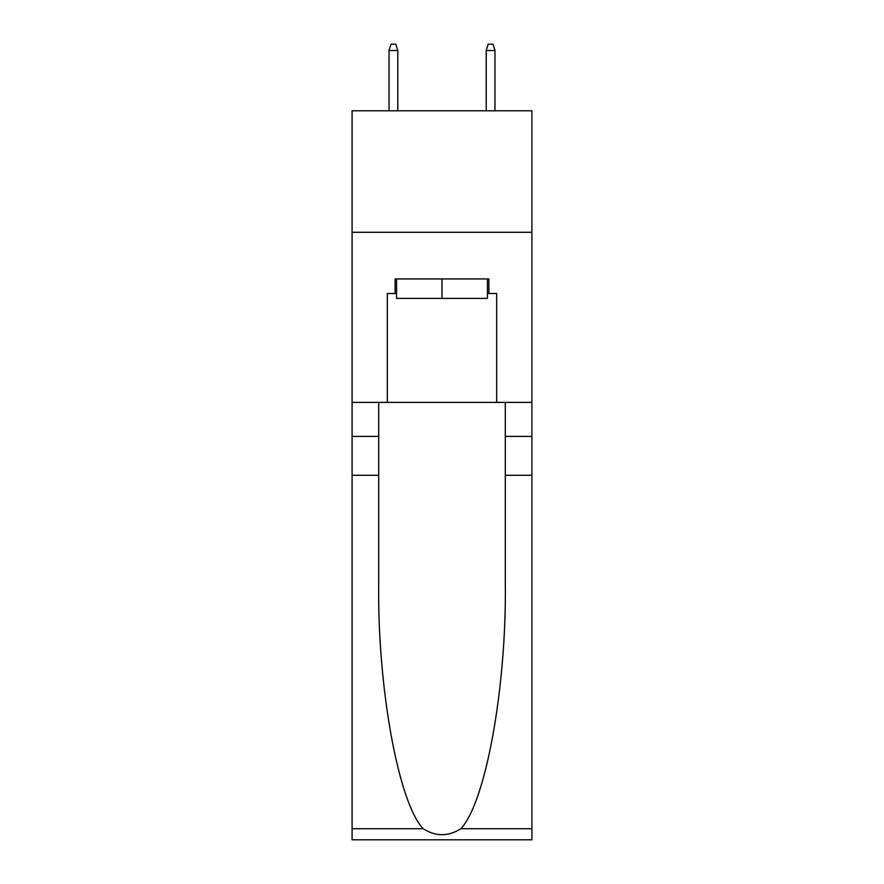 <?xml version="1.0" encoding="UTF-8"?>
<svg xmlns="http://www.w3.org/2000/svg" width="884" height="884" viewBox="0 0 884 884"><rect width="100%" height="100%" fill="white"/><g stroke="black" fill="none" stroke-linecap="round" stroke-linejoin="round"><path stroke-width="1.33" d="M531.914 232.282L531.914 110.787L352.086 110.787L352.086 232.282L531.914 232.282L531.914 402.386L496.675 402.386L496.675 293.521L488.896 293.521L488.896 278.946L395.104 278.946L395.104 293.521L396.562 293.521M487.438 278.946L487.438 298.383L396.562 298.383L396.562 278.946M442 278.946L442 298.383M460.807 828.717L531.914 828.717L531.914 839.8L352.086 839.8L352.086 475.294L378.695 475.294L378.695 583.661C377.402 687.244 398.419 802.948 423.193 828.717C435.724 836.706 448.254 836.706 460.807 828.717C485.581 802.948 506.598 687.244 505.305 583.661L505.305 402.386M505.305 475.294L531.914 475.294L531.914 402.386M352.086 475.294L352.086 232.282M378.695 402.386L378.695 475.294M531.914 828.717L531.914 475.294M352.086 402.386L387.325 402.386L387.325 293.521L395.104 293.521M387.325 402.386L496.675 402.386M487.438 293.521L488.896 293.521M397.778 110.787L397.778 50.521L389.026 50.521L389.026 110.787M389.026 50.521L390.971 44.2L395.833 44.2L397.778 50.521M486.222 50.521L488.167 44.2L493.029 44.2L494.974 50.521L486.222 50.521L486.222 110.787M494.974 50.521L494.974 110.787M505.305 436.409L531.914 436.409M378.695 436.409L352.086 436.409M352.086 828.717L423.193 828.717"/></g></svg>
